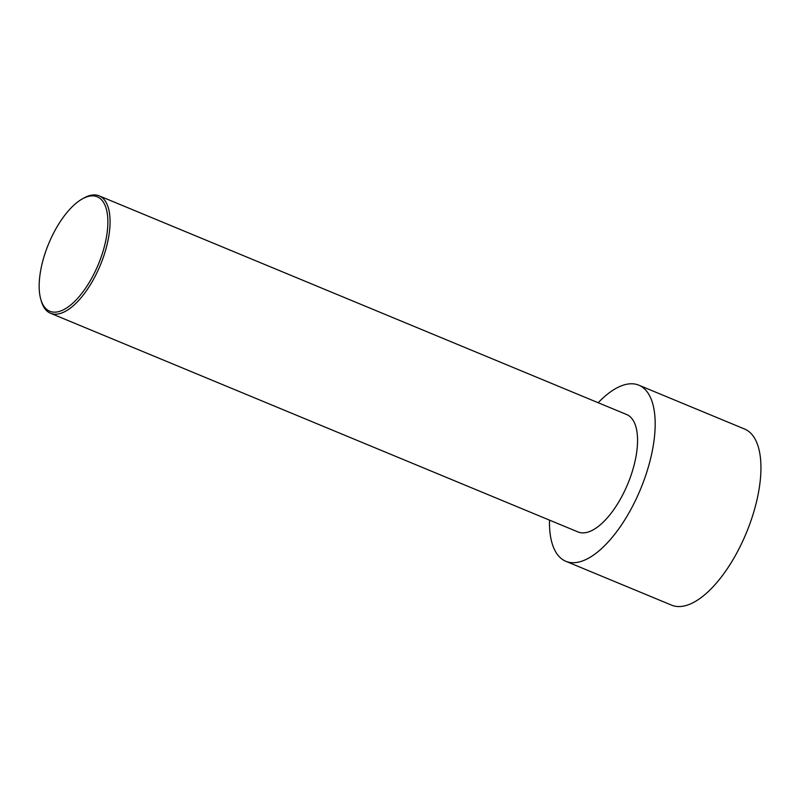 <?xml version="1.0" encoding="UTF-8"?>
<svg xmlns="http://www.w3.org/2000/svg" width="801" height="801" viewBox="0 0 801 801"><rect width="100%" height="100%" fill="white"/><g stroke="black" fill="none" stroke-linecap="round" stroke-linejoin="round"><path stroke-width="1.2" d="M598.177 402.723A95.319 41.392 112.5 0 1 638.848 385.191L744.61 429.036A95.319 41.392 112.5 0 1 746.332 532.935A95.319 41.392 112.5 0 1 671.598 605.145L565.836 561.301A95.319 41.392 112.5 0 1 549.506 520.129M638.848 385.191A95.319 41.392 112.5 0 1 640.57 489.091A95.319 41.392 112.5 0 1 565.836 561.301M40.751 299.194L41.231 300.906A63.549 27.594 -67.5 0 0 50.503 313.261A63.549 27.594 -67.5 0 0 108.746 236.485A63.549 27.594 -67.5 0 0 99.174 195.855A63.549 27.594 -67.5 0 0 83.875 198.027L82.333 198.898A61.957 26.904 -67.5 0 0 48.671 243.714A61.957 26.904 -67.5 0 0 40.751 299.194A61.957 26.904 -67.5 0 0 74.022 302.047A61.957 26.904 -67.5 0 0 106.573 236.385A61.957 26.904 -67.5 0 0 82.333 198.898M99.174 195.855L626.672 414.538A63.549 27.594 112.5 0 1 627.824 483.804A63.549 27.594 112.5 0 1 578.002 531.944L50.503 313.261"/></g></svg>
